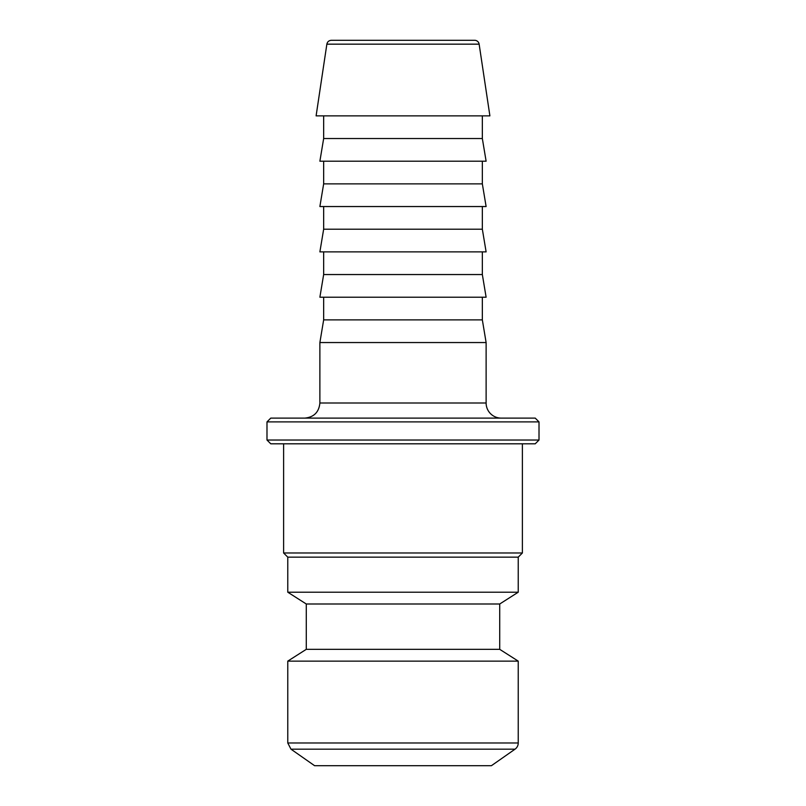 <?xml version="1.0" encoding="UTF-8"?>
<svg xmlns="http://www.w3.org/2000/svg" width="806" height="806" viewBox="0 0 806 806"><rect width="100%" height="100%" fill="white"/><g stroke="black" fill="none" stroke-linecap="round" stroke-linejoin="round"><path stroke-width="1.21" d="M266.988 421.891L539.013 421.891L535.234 418.113L270.766 418.113L266.988 421.891L266.988 440.026L539.013 440.026L539.013 421.891M539.013 440.026L535.234 443.804L270.766 443.804L266.988 440.026M479.137 44.159A4.534 4.534 0 0 0 474.653 40.3L331.347 40.3C328.868 40.502 327.377 41.791 326.863 44.159L479.137 44.159L489.897 115.863L316.103 115.863L326.863 44.159M501.231 418.113A15.113 15.113 0 0 1 486.119 403L319.881 403C318.985 412.178 313.947 417.216 304.769 418.113M486.119 403L486.119 342.55L319.881 342.55L319.881 403M482.341 274.544L323.659 274.544L319.881 297.213L486.119 297.213L482.341 274.544L482.341 251.875M323.659 297.213L323.659 319.881L482.341 319.881L482.341 297.213M482.341 229.206L323.659 229.206L319.881 251.875L486.119 251.875L482.341 229.206L482.341 206.538M482.341 183.869L323.659 183.869L319.881 206.538L486.119 206.538L482.341 183.869L482.341 161.2M482.341 138.531L486.119 161.2L319.881 161.2L323.659 138.531L482.341 138.531L482.341 115.863M518.238 742.981A7.556 7.556 0 0 1 515.014 749.177L290.986 749.177L287.772 742.981L287.772 661.132L518.238 661.132L518.238 742.981L287.772 742.981M515.014 749.177L491.408 765.7L314.592 765.7L290.986 749.177M499.72 603.996L499.72 649.334L306.28 649.334L306.28 603.996L499.72 603.996L518.238 592.198L287.772 592.198L287.772 557.148L283.611 552.987L522.389 552.987L522.389 443.804M287.772 557.148L518.238 557.148L522.389 552.987M323.659 319.881L319.881 342.55M482.341 319.881L486.119 342.55M323.659 274.544L323.659 251.875M323.659 229.206L323.659 206.538M323.659 183.869L323.659 161.2M323.659 138.531L323.659 115.863M283.611 552.987L283.611 443.804M518.238 592.198L518.238 557.148M306.28 603.996L287.762 592.198M306.28 649.334L287.762 661.132M499.72 649.334L518.238 661.132"/></g></svg>
